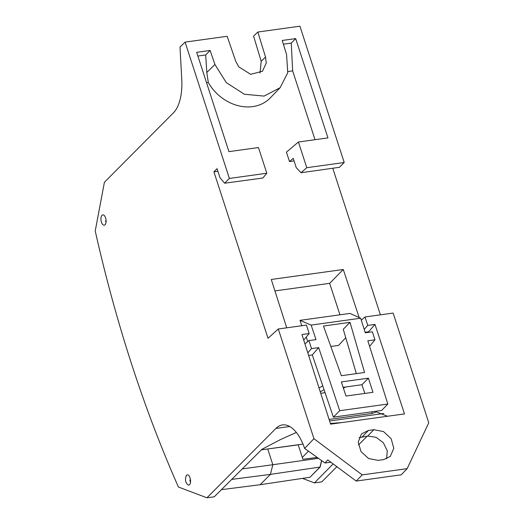 <?xml version="1.0" encoding="UTF-8"?>
<svg xmlns="http://www.w3.org/2000/svg" width="524" height="524" viewBox="0 0 524 524"><rect width="100%" height="100%" fill="white"/><g stroke="black" fill="none" stroke-linecap="round" stroke-linejoin="round"><path stroke-width="0.79" d="M356.189 481.065L327.775 459.928L324.978 462.98L304.627 448.426L313.942 438.686L362.228 474.882L356.189 481.065L401.22 474.816L407.155 468.653L428.77 422.77L393.131 313.07L365.005 316.968L367.75 325.404L374.968 324.408L404.515 413.901L330.592 424.145L301.942 334.528L309.16 333.526L306.422 325.09L278.296 328.987L268.006 338.294L213.916 171.826L217.054 168.676L220.001 177.741L224.619 183.217L229.381 178.429L185.09 42.117L180.001 47.101L181.769 79.471A41.56 20.115 -97.9 0 1 173.405 112.876L104.414 182.26L95.23 230.946A779.286 377.169 -97.9 0 0 178.435 487.025L206.941 497.8L275.932 428.416L289.707 426.51M106.103 220.801L105.553 220.879L106.103 221.062M105.553 220.879A5.109 2.476 -97.9 0 0 106.031 222.281M101.427 222.137A5.194 2.515 -97.9 0 0 104.25 225.176A5.194 2.515 -97.9 0 0 105.042 224.744A5.194 2.515 -97.9 0 0 105.606 217.932A5.194 2.515 -97.9 0 0 102.828 214.879A5.194 2.515 -97.9 0 0 101.983 215.325A5.194 2.515 -97.9 0 0 101.427 222.137M283.379 44.186L291.252 43.099L295.68 38.599L327.952 137.91L298.425 142.004L306.776 167.7L344.209 162.512L299.918 26.2L257.841 32.036L265.537 57.057L266.244 63.05L262.478 71.238L250.675 74.323L238.774 66.856L235.695 61.197L227.167 36.287L185.09 42.117M344.209 162.512L339.447 167.3L300.986 172.73L296.25 167.654L293.224 158.333L289.497 161.569L294.056 160.914M380.391 314.839L332.76 168.243M367.285 436.106L358.416 445.027M336.873 466.694L321.775 481.884L314.446 482.899L302.499 478.392M304.627 448.426L304.234 447.326A41.56 20.115 -97.9 0 0 299.59 437.213A41.56 20.115 -97.9 0 0 286.379 425.154A41.56 20.115 -97.9 0 0 282.469 424.925A41.56 20.115 -97.9 0 0 275.932 428.416M278.296 328.987L313.942 438.686M188.385 485.152C185.358 482.794 184.717 479.506 186.452 475.288L187.33 474.849C189.957 474.292 191.836 482.755 189.511 484.713L188.719 485.145M105.881 221.095L106.071 221.927M206.941 497.8L214.27 496.785L261.935 449.31L280.609 439.505L296.355 432.457M341.818 422.593L330.382 423.49M333.133 463.917L314.446 482.899M371.673 411.831L372.197 413.436L376.356 411.91L387.531 416.252M372.197 413.436L329.079 419.41M407.155 468.653L362.228 474.882M378.164 460.367L368.627 458.572L360.951 451.524L358.206 442.04L361.488 433.905L368.444 430.459L373.848 429.706L383.476 431.553L391.166 438.726L393.793 448.308L390.288 456.417L383.568 459.62L378.164 460.367M361.311 320.21L365.005 316.968M359.137 317.524L343.279 269.493L271.275 279.475L286.733 327.821M289.497 161.569L286.438 152.163L298.425 142.004M315.022 139.705L292.661 70.884L287.964 71.533M229.381 178.429L266.814 173.241L258.463 147.545L228.936 151.639L196.67 52.321L210.117 50.461L214.919 64.472L226.303 82.628L244.367 94.235L264.122 96.095L280.137 87.691L270.26 97.936A41.553 34.119 -135.2 0 1 208.316 82.576L206.58 82.818M217.905 171.296L213.916 171.826M306.776 167.7L300.986 172.73M280.137 87.691L287.748 72.764L286.562 54.542L282.233 40.459L295.68 38.599M260.022 73.019L261.194 61.282L253.577 36.084L257.841 32.036M324.978 462.98L330.834 462.201M224.619 183.217L262.858 178.016L266.814 173.241M190.513 479.964L189.858 480.05A5.109 2.476 -97.9 0 0 190.422 482.067L189.858 480.05M335.792 423.425L336.375 422.835M320.151 467.041L309.92 477.279L320.151 467.041L321.697 460.629M374.968 324.408L368.529 331.803L365.123 332.281M343.279 269.493L329.655 283.333L339.945 314.806M274.936 290.918L329.655 283.333M345.742 337.692L338.57 345.408L330.827 346.482M325.083 392.686L320.727 393.288M386.581 458.821L387.282 450.81L383.378 442.8L376.088 437.304L367.704 436.047L359.078 437.684M367.75 325.404L364.213 329.399M309.16 333.526L303.73 340.109M197.876 56.042L205.69 54.955L206.816 72.495L208.316 82.576M291.252 43.099L292.661 70.884M210.117 50.461L205.69 54.955M261.371 449.867L302.983 444.077L261.397 449.841L298.215 444.85L302.898 459.253L317.256 457.452M221.41 489.671L260.133 484.713L309.92 477.279L319.981 467.067L321.579 460.55L319.981 467.067L270.423 474.364L272.84 464.723L318.448 458.31M304.935 343.895L308.918 340.593L315.998 339.611L311.151 325.083L299.99 320.347L301.765 325.738M307.758 341.556L306.239 337.07M356.353 373.625L343.259 329.282L350.012 322.358L323.472 326.033L341.353 375.708L364.56 372.485L350.012 322.358M311.151 325.083L360.676 318.212L349.973 313.418L299.99 320.347M360.676 318.212L365.28 332.779L372.368 331.797L374.968 339.807L369.584 346.325M319.018 387.93L322.777 385.874M324.081 389.718L320.256 391.808M345.591 386.994L343.403 388.153M308.918 340.593L311.518 348.604L307.791 352.816M339.716 410.698L333.375 417.143L381.682 410.443L387.832 404.024L339.716 410.698L318.671 347.609L311.518 348.604M387.832 404.024L367.835 340.796L374.968 339.807M341.379 381.917L345.971 396.046L372.99 392.306L368.398 378.177L341.379 381.917M333.375 417.143L312.291 354.945L308.629 355.455M364.815 393.439L361.94 384.727L343.141 387.334M318.671 347.609L312.291 354.945M361.94 384.727L368.398 378.177M302.309 457.432L308.472 451.171L302.309 457.432M267.718 448.97L272.84 464.723L242.265 468.901M260.133 484.713L270.423 474.364L231.726 479.401M329.583 420.982L383.719 413.475M367.704 436.047L373.848 429.706M368.444 430.459L362.3 436.8M214.919 64.472L206.816 72.495M261.194 61.282L265.537 57.057"/></g></svg>
